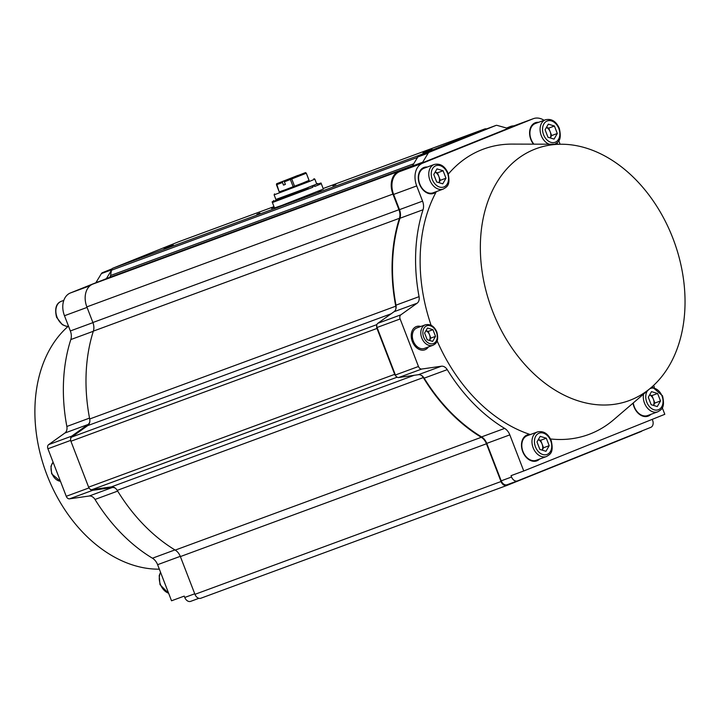 <?xml version="1.0" encoding="UTF-8"?>
<svg xmlns="http://www.w3.org/2000/svg" width="720" height="720" viewBox="0 0 720 720"><rect width="100%" height="100%" fill="white"/><g stroke="black" fill="none" stroke-linecap="round" stroke-linejoin="round"><path stroke-width="1.08" d="M178.884 241.686A3.636 2.637 69.8 0 0 178.83 241.704A3.636 2.637 69.8 0 0 178.776 241.722L112.824 268.218A3.636 2.637 69.8 0 0 111.411 270.243L110.574 275.508A3.636 2.637 -110.2 0 1 109.161 277.533L92.763 284.121A18.918 13.698 69.8 0 0 86.859 306.882L92.889 322.515A10.917 7.902 -110.2 0 1 93.366 331.11A158.643 114.885 69.8 0 0 89.685 418.986A7.281 5.274 -110.2 0 1 87.732 425.601L71.64 437.094A3.636 2.637 69.8 0 0 70.911 441.243L88.623 487.143A3.636 2.637 69.8 0 0 91.935 489.672L111.384 486.882A7.281 5.274 -110.2 0 1 117.225 490.365A158.643 114.885 69.8 0 0 175.221 550.098A10.917 7.902 -110.2 0 1 180.378 556.578L194.949 594.333A5.823 4.212 69.8 0 0 200.871 598.23A5.823 4.212 69.8 0 0 200.961 598.194L506.862 485.46M376.731 325.917A3.636 2.637 69.8 0 0 376.983 328.446L394.695 374.337A3.636 2.637 69.8 0 0 396.198 376.362M412.443 165.852L398.835 171.324A18.918 13.698 69.8 0 0 392.922 194.085L398.961 209.718A10.917 7.902 -110.2 0 1 399.438 218.304A158.643 114.885 69.8 0 0 395.757 306.189A7.281 5.274 -110.2 0 1 395.856 309.024M486.423 128.952A3.636 2.637 69.8 0 0 484.902 128.907A3.636 2.637 69.8 0 0 484.848 128.925L418.896 155.421A3.636 2.637 69.8 0 0 417.483 157.446L417.465 157.59M335.817 184.653L332.784 185.85L335.817 184.653M321.147 190.548L318.114 191.745L321.147 190.548M274.266 207.387L271.566 208.404L274.257 207.342M259.929 213.111L256.896 214.299L259.929 213.111M432.189 149.427L422.991 152.91L432.189 149.427M173.205 244.872L164.007 248.355L173.205 244.872M513.891 125.847A18.918 13.698 69.8 0 0 510.489 126.468A18.918 13.698 69.8 0 0 510.219 126.576L506.592 128.034M560.106 144.234L558.783 140.805M421.479 375.426A7.281 5.274 -110.2 0 1 423.297 377.568A158.643 114.885 69.8 0 0 481.293 437.301A10.917 7.902 -110.2 0 1 486.45 443.781L501.021 481.536A5.823 4.212 69.8 0 0 506.943 485.424A5.823 4.212 69.8 0 0 507.033 485.397L641.043 431.559A5.823 4.212 69.8 0 0 642.105 430.848M297.783 175.5L276.606 183.753A295.236 178.416 -73 0 0 276.462 184.752L276.462 184.734M279.279 192.078L276.606 183.753L282.528 181.575L282.501 182.52L276.462 184.752L279.288 192.078L309.123 180.585L306.324 173.223L284.382 181.827L284.409 180.882L290.322 178.695A295.236 178.416 107 0 1 290.421 179.604L293.256 186.939M290.322 178.695L305.541 172.584A295.236 174.15 29.9 0 1 306.324 173.214L309.15 180.549M306.324 173.223L305.541 172.584L293.418 177.255M305.523 172.611A295.236 187.29 -150.5 0 1 306.297 173.25L309.123 180.585M291.276 178.326A295.236 187.29 29.5 0 0 291.789 179.082L294.615 186.408M285.354 184.356L283.491 185.103L285.381 184.41L284.382 181.827M297.738 175.455L282.528 181.575M283.491 185.103L282.501 182.52M284.409 180.882L293.454 177.255M279.207 191.889L294.327 186.597L309.087 180.369M313.902 178.713L314.847 179.136L308.961 181.647L274.113 194.85L275.994 199.737M318.123 184.689L321.282 183.672L318.105 185.103L321.282 183.672L321.021 182.997L317.862 184.014M314.739 186.471L318.105 185.103L317.583 183.744L316.143 184.239L317.655 183.501L316.638 183.78M308.223 189.072L272.394 202.536L308.322 189.036L307.8 187.677L312.354 185.868L308.439 187.308M321.282 183.672L323.37 189.099L281.745 205.452L274.491 207.963L272.133 201.852L308.061 188.352M652.23 419.355L652.617 420.354A5.823 4.212 -110.2 0 1 650.799 427.356L517.572 480.879A5.823 4.212 -110.2 0 1 517.491 480.906A5.823 4.212 -110.2 0 1 511.56 477.018L511.038 475.659L523.755 470.979L509.823 434.88A10.917 7.902 69.8 0 0 504.657 428.4A158.058 114.462 -110.2 0 1 447.237 369.648A7.281 5.274 69.8 0 0 441.414 366.21L421.785 369.027A3.636 2.637 -110.2 0 1 418.473 366.489L400.131 318.969A3.636 2.637 -110.2 0 1 400.869 314.82L417.105 303.219A7.281 5.274 69.8 0 0 419.067 296.658A158.058 114.462 -110.2 0 1 423.036 209.754A10.917 7.902 69.8 0 0 422.568 201.141L416.7 185.922A18.918 13.698 -110.2 0 1 422.604 163.17L533.142 118.755A18.918 13.698 -110.2 0 1 533.403 118.656A18.918 13.698 -110.2 0 1 544.086 120.294M662.283 407.763L664.803 414.306L523.755 470.979M508.644 128.178L421.668 163.116A3.636 2.637 69.8 0 0 422.685 162.225L428.211 153.135A3.636 2.637 -110.2 0 1 429.219 152.244L495.855 125.478A3.636 2.637 -110.2 0 1 495.909 125.451A3.636 2.637 -110.2 0 1 497.196 125.424L507.303 128.232A3.636 2.637 69.8 0 0 508.59 128.196A3.636 2.637 69.8 0 0 508.644 128.178L508.536 128.214M534.366 149.373A134.262 97.227 -110.2 0 1 561.564 144.234A134.262 97.227 -110.2 0 1 673.92 241.002A134.262 97.227 -110.2 0 1 651.231 387.531A134.262 97.227 -110.2 0 1 498.942 325.728A134.262 97.227 -110.2 0 1 534.366 149.373M517.401 480.942L507.213 484.695A5.823 4.212 -110.2 0 1 507.132 484.722A5.823 4.212 -110.2 0 1 501.201 480.834L486.756 443.385A10.917 7.902 69.8 0 0 481.581 436.896A158.058 114.462 -110.2 0 1 424.161 378.153A7.281 5.274 69.8 0 0 418.338 374.706L398.709 377.523A3.636 2.637 -110.2 0 1 395.397 374.994L377.064 327.474A3.636 2.637 -110.2 0 1 377.793 323.325L394.038 311.724A7.281 5.274 69.8 0 0 395.991 305.154A158.058 114.462 -110.2 0 1 399.969 218.259A10.917 7.902 69.8 0 0 399.492 209.646L393.624 194.427A18.918 13.698 -110.2 0 1 399.528 171.666L411.309 166.941A3.636 2.637 69.8 0 0 412.326 166.05L417.843 156.951A3.636 2.637 -110.2 0 1 418.86 156.06L485.496 129.294A3.636 2.637 -110.2 0 1 485.55 129.276A3.636 2.637 -110.2 0 1 485.595 129.258M507.528 128.286L510.066 127.26A18.918 13.698 -110.2 0 1 510.336 127.161A18.918 13.698 -110.2 0 1 510.606 127.062M557.109 142.821L557.649 144.225M653.643 385.38L654.363 387.234M427.293 167.031A13.824 10.017 69.8 0 0 424.035 167.454A13.824 10.017 69.8 0 0 419.418 183.897A13.824 10.017 69.8 0 0 433.593 193.401A13.824 10.017 69.8 0 0 433.791 193.329A13.824 10.017 69.8 0 0 436.347 191.61A152.091 110.142 69.8 0 0 431.082 325.26M561.564 144.234L512.145 144.099A152.091 110.142 69.8 0 0 481.329 149.922A152.091 110.142 69.8 0 0 448.353 174.042M538.605 122.31A13.824 10.017 69.8 0 0 535.347 122.733A13.824 10.017 69.8 0 0 533.502 144.162M633.024 403.155A13.824 10.017 69.8 0 0 648.117 416.142A13.824 10.017 69.8 0 0 648.315 416.07A13.824 10.017 69.8 0 0 650.871 414.351M550.521 438.966A152.091 110.142 69.8 0 0 613.719 419.706L651.231 387.531M437.121 340.848A152.091 110.142 69.8 0 0 530.064 434.475A13.824 10.017 69.8 0 0 527.238 434.925A13.824 10.017 69.8 0 0 522.621 451.359A13.824 10.017 69.8 0 0 536.796 460.872A13.824 10.017 69.8 0 0 536.994 460.791A13.824 10.017 69.8 0 0 539.559 459.081M420.831 326.475A12.375 8.955 69.8 0 0 416.367 326.565A12.375 8.955 69.8 0 0 412.245 341.271A12.375 8.955 69.8 0 0 424.926 349.785A12.375 8.955 69.8 0 0 425.106 349.713A12.375 8.955 69.8 0 0 428.382 346.959M433.476 193.446A13.824 10.017 69.8 0 0 433.557 193.419A13.824 10.017 69.8 0 0 436.113 191.7M427.059 167.121A13.824 10.017 69.8 0 0 423.918 167.499M536.679 460.908A13.824 10.017 69.8 0 0 536.76 460.881A13.824 10.017 69.8 0 0 539.325 459.162M530.262 434.583A13.824 10.017 69.8 0 0 527.121 434.97M648 416.187A13.824 10.017 69.8 0 0 648.081 416.16A13.824 10.017 69.8 0 0 650.637 414.441M538.371 122.4A13.824 10.017 69.8 0 0 535.23 122.778M424.809 349.821A12.375 8.955 69.8 0 0 424.863 349.803A12.375 8.955 69.8 0 0 428.148 347.049M420.597 326.565A12.375 8.955 69.8 0 0 416.25 326.61M550.287 137.943L551.646 135.576L548.766 128.106L554.418 126.018L557.298 133.497L554.076 139.104L547.974 137.241L545.094 129.771L548.316 124.155L554.418 126.018M546.453 127.395L548.766 128.106M550.269 137.943A6.939 5.022 69.8 0 0 550.206 131.841A6.939 5.022 69.8 0 0 546.426 127.449M551.646 135.576L557.298 133.497M549.171 144.198A13.095 9.486 -110.2 0 1 540.261 131.796A13.095 9.486 -110.2 0 1 545.535 119.754L535.365 123.507A13.095 9.486 69.8 0 0 533.907 144.162M649.629 394.911A6.939 5.022 69.8 0 1 653.418 399.303A6.939 5.022 69.8 0 1 653.472 405.405L654.858 403.038L651.969 395.568L657.621 393.489L660.51 400.959L657.288 406.566L651.177 404.703L648.297 397.233L651.519 391.626L657.621 393.489M649.656 394.866L651.969 395.568M654.858 403.038L660.51 400.959M633.285 402.93A13.095 9.486 69.8 0 0 647.631 415.548L657.801 411.804A13.095 9.486 -110.2 0 1 647.118 407.682A13.095 9.486 -110.2 0 1 643.545 394.128M538.308 439.632A6.939 5.022 69.8 0 1 542.097 444.024A6.939 5.022 69.8 0 1 542.151 450.126L543.537 447.759L540.657 440.289L546.309 438.21L549.189 445.68L545.967 451.287L539.865 449.424L536.985 441.954L540.198 436.347L546.309 438.21M538.344 439.587L540.657 440.289M543.537 447.759L549.189 445.68M527.256 435.69A13.095 9.486 69.8 0 0 522.882 451.26A13.095 9.486 69.8 0 0 536.31 460.269L546.48 456.525A13.095 9.486 -110.2 0 1 533.052 447.516A13.095 9.486 -110.2 0 1 537.426 431.946L527.256 435.69M438.975 182.664L440.334 180.297L437.445 172.827L443.097 170.739L445.986 178.218L442.764 183.825L436.662 181.962L433.773 174.492L436.995 168.876L443.097 170.739M435.132 172.116L437.445 172.827M438.948 182.664A6.939 5.022 69.8 0 0 438.894 176.562A6.939 5.022 69.8 0 0 435.105 172.17M440.334 180.297L445.986 178.218M424.044 168.228A13.095 9.486 69.8 0 0 419.679 183.798A13.095 9.486 69.8 0 0 433.107 192.807L443.277 189.063A13.095 9.486 -110.2 0 1 429.849 180.045A13.095 9.486 -110.2 0 1 434.223 164.475L424.044 168.228M425.934 330.723L428.238 331.425L430.812 338.103L429.489 340.425A6.201 4.491 69.8 0 0 429.525 334.764A6.201 4.491 69.8 0 0 425.925 330.741M432.945 329.688L427.491 328.023L424.611 333.036L427.185 339.723L432.648 341.388L435.528 336.366L432.945 329.688L428.238 331.425M430.812 338.103L435.528 336.366M416.871 327.933A10.917 7.902 69.8 0 0 413.235 340.911A10.917 7.902 69.8 0 0 424.422 348.417L432.9 345.294A10.917 7.902 -110.2 0 1 421.704 337.788A10.917 7.902 -110.2 0 1 425.349 324.81L416.871 327.933M312.615 186.543L314.568 185.76M317.844 184.419L321.021 182.997M273.744 201.087L272.133 201.852M95.841 282.744L70.389 292.977A18.918 13.698 69.8 0 0 64.476 315.729L70.353 330.948A10.917 7.902 -110.2 0 1 70.821 339.561A158.058 114.462 69.8 0 0 66.852 426.465A7.281 5.274 -110.2 0 1 64.89 433.026L48.645 444.627A3.636 2.637 69.8 0 0 47.916 448.776L66.249 496.296A3.636 2.637 69.8 0 0 69.561 498.834L89.199 496.017A7.281 5.274 -110.2 0 1 95.013 499.455A158.058 114.462 69.8 0 0 152.442 558.207A10.917 7.902 -110.2 0 1 157.608 564.687L171.531 600.786L184.248 596.097L184.77 597.456A5.823 4.212 69.8 0 0 190.701 601.344A5.823 4.212 69.8 0 0 190.782 601.308L198.927 598.311L190.701 601.344M112.014 268.83L102.429 272.682A3.636 2.637 69.8 0 0 101.421 273.573L95.895 282.663A3.636 2.637 -110.2 0 1 95.697 282.942M68.148 326.358A134.262 97.227 69.8 0 0 46.179 472.869A134.262 97.227 69.8 0 0 158.364 569.178L159.336 569.178M111.393 270.387L106.371 278.658M89.784 421.821A7.281 5.274 -110.2 0 1 87.966 424.521L71.721 436.122A3.636 2.637 69.8 0 0 70.668 438.714M90.126 489.159A3.636 2.637 69.8 0 0 92.637 490.329L112.266 487.512A7.281 5.274 -110.2 0 1 115.407 488.223M275.886 199.449L307.8 187.677M310.392 186.525L317.583 183.744M308.718 187.245L306.972 187.938L308.718 187.245M313.128 185.481L314.874 184.788L313.128 185.481M308.322 189.036L312.876 187.227L312.354 185.868M314.829 186.444L314.307 185.085M414.099 375.318L111.384 486.882M397.161 377.181L91.935 489.672M394.695 374.337L88.623 487.143M376.983 328.446L70.911 441.243M376.911 324.585L71.64 437.094M391.158 313.776L87.732 425.601M395.757 306.189L89.685 418.986M399.438 218.304L93.366 331.11M398.961 209.718L92.889 322.515M392.922 194.085L86.859 306.882M398.835 171.324L92.763 284.121M412.515 165.735L109.161 277.533M413.685 163.8L110.574 275.508M417.483 157.446L111.411 270.243M418.896 155.421L112.824 268.218M484.848 128.925L323.145 188.514L484.902 128.907M178.83 241.704L273.978 206.64L178.776 241.722M501.021 481.536L194.949 594.333M486.45 443.781L180.378 556.578M481.293 437.301L175.221 550.098M423.297 377.568L117.225 490.365M533.142 118.755L510.066 127.26M509.823 434.88L486.756 443.385M511.56 477.018L501.201 480.834M504.657 428.4L481.581 436.896M447.237 369.648L424.161 378.153M441.414 366.21L418.338 374.706M421.785 369.027L398.709 377.523M418.473 366.489L395.397 374.994M400.131 318.969L377.064 327.474M400.869 314.82L377.793 323.325M417.105 303.219L394.038 311.724M419.067 296.658L395.991 305.154M423.036 209.754L399.969 218.259M422.568 201.141L399.492 209.646M416.7 185.922L393.624 194.427M422.604 163.17L399.528 171.666M421.668 163.116L411.309 166.941M422.685 162.225L412.326 166.05M428.211 153.135L417.843 156.951M429.219 152.244L418.86 156.06M495.855 125.478L485.496 129.294M558.828 128.565A11.349 8.217 69.8 0 0 543.843 123.993A11.349 8.217 69.8 0 0 550.917 142.335A11.349 8.217 69.8 0 0 558.828 128.565M647.541 390.699A11.349 8.217 69.8 0 0 648.216 404.991A11.349 8.217 69.8 0 0 659.52 409.149A11.349 8.217 69.8 0 0 662.031 396.027A11.349 8.217 69.8 0 0 649.863 388.71M550.71 440.748A11.349 8.217 69.8 0 0 535.734 436.176A11.349 8.217 69.8 0 0 542.808 454.518A11.349 8.217 69.8 0 0 550.71 440.748M447.507 173.286A11.349 8.217 69.8 0 0 432.522 168.714A11.349 8.217 69.8 0 0 439.605 187.056A11.349 8.217 69.8 0 0 447.507 173.286M160.614 572.472A13.095 9.486 69.8 0 0 160.461 584.514A13.095 9.486 69.8 0 0 168.615 593.217M63.81 300.384L61.29 301.311A13.095 9.486 69.8 0 0 57.024 317.133A13.095 9.486 69.8 0 0 68.553 326.295M436.428 332.145A9.459 6.849 69.8 0 0 423.936 328.338A9.459 6.849 69.8 0 0 429.84 343.62A9.459 6.849 69.8 0 0 436.428 332.145M53.1 462.213A10.917 7.902 69.8 0 0 52.02 473.67A10.917 7.902 69.8 0 0 60.462 481.284M70.389 292.977L90.09 285.714M64.476 315.729L87.057 307.413M70.353 330.948L92.934 322.632M70.821 339.561L93.312 331.272M66.852 426.465L89.514 418.104M64.89 433.026L87.966 424.521M48.645 444.627L71.721 436.122M47.916 448.776L70.668 440.397M66.249 496.296L89.001 487.917M69.561 498.834L92.637 490.329M89.199 496.017L112.266 487.512M95.013 499.455L117.675 491.103M152.442 558.207L174.924 549.918M157.608 564.687L180.279 556.335M184.77 597.456L194.733 593.784M102.429 272.682L111.735 269.253M101.421 273.573L111.501 269.856M95.895 282.663L101.916 280.449M302.211 190.647L301.932 189.918M506.943 485.424L200.871 598.23M314.847 179.136L316.71 183.969M274.527 193.905L274.113 194.85M533.403 118.656L510.336 127.161M495.909 125.451L485.55 129.276M517.491 480.906L507.132 484.722M554.598 144.333C558.153 142.11 562.086 140.814 559.323 128.349C556.146 121.32 551.556 118.458 545.535 119.754M657.801 411.804C661.356 409.572 665.298 408.276 662.535 395.82L652.113 386.766M546.48 456.525C550.035 454.302 553.977 452.997 551.214 440.541C548.037 433.512 543.438 430.641 537.426 431.946M443.277 189.063C446.832 186.831 450.774 185.535 448.011 173.079C444.834 166.05 440.235 163.179 434.223 164.475M168.687 593.415L160.002 584.667L159.192 575.631L160.524 572.256M68.562 326.313L66.051 326.223L62.289 324.666L56.565 317.295C54.531 308.646 56.106 303.318 61.29 301.311M432.9 345.294C435.672 343.863 439.281 341.793 436.842 331.974C434.196 326.115 430.362 323.73 425.349 324.81M60.489 481.347L51.642 473.796L50.958 466.263L53.073 462.141M317.988 184.356L317.655 183.501M273.843 201.339L273.528 200.529"/></g></svg>
